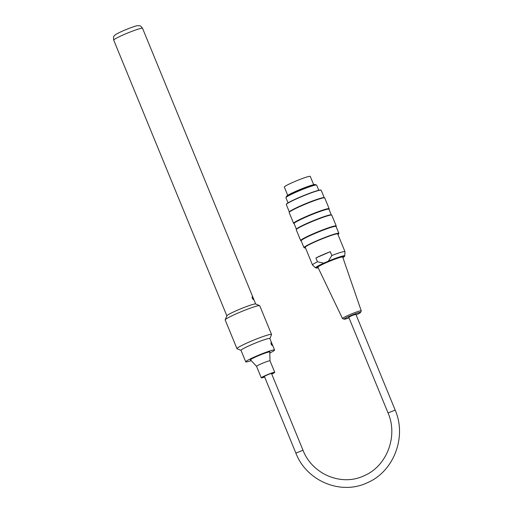 <?xml version="1.0" encoding="UTF-8"?>
<svg xmlns="http://www.w3.org/2000/svg" width="513" height="513" viewBox="0 0 513 513"><rect width="100%" height="100%" fill="white"/><g stroke="black" fill="none" stroke-linecap="round" stroke-linejoin="round"><path stroke-width="0.77" d="M250.684 360.03A10.593 0.872 -22.3 0 1 250.35 359.946A10.593 0.872 -22.3 0 1 257.359 356.157A10.593 0.872 -22.3 0 1 269.947 351.905A10.593 0.872 -22.3 0 1 269.767 352.194M271.14 344.223L270.992 342.729L272.236 345.589L271.14 344.223M252.274 298.265L252.133 296.771L253.377 299.63L252.274 298.265M236.961 348.66L225.175 319.939A18.692 1.545 -22.3 0 1 225.181 319.798A18.692 1.545 -22.3 0 1 241.879 311.41A18.692 1.545 -22.3 0 1 259.655 305.652A18.692 1.545 -22.3 0 1 259.758 305.742L271.55 334.47A18.692 1.545 157.7 0 0 253.666 340.138A18.692 1.545 157.7 0 0 236.961 348.66A18.692 1.545 157.7 0 0 237.07 348.757L241.039 350.398M225.181 319.798L226.887 315.764A15.576 1.289 -22.3 0 1 240.802 308.781A15.576 1.289 -22.3 0 1 255.609 303.978L259.655 305.652M269.864 338.574L271.537 334.611A18.692 1.545 157.7 0 0 271.55 334.47M251.255 360.639A15.576 1.289 -22.3 0 1 246.323 361.947A15.576 1.289 -22.3 0 1 245.74 361.838L241.02 350.353A15.576 1.289 -22.3 0 1 254.942 343.248A15.576 1.289 -22.3 0 1 269.844 338.522L274.558 350.013A15.576 1.289 -22.3 0 1 269.793 353.034M245.74 361.838A15.576 1.289 -22.3 0 1 259.661 354.74A15.576 1.289 -22.3 0 1 274.558 350.013M287.735 195.325L284.337 187.053A14.018 1.161 -22.3 0 1 293.622 182.032A14.018 1.161 -22.3 0 1 310.275 176.401L313.674 184.68M305.152 247.054A17.551 1.449 157.7 0 0 305.158 247.08L312.507 264.99A17.551 1.449 -22.3 0 1 317.47 261.784L323.838 263.137L328.326 261.181L331.821 255.532L330.25 251.703A17.551 1.449 157.7 0 0 315.899 257.956L317.47 261.784M331.821 255.532A17.551 1.449 -22.3 0 1 344.98 251.659L337.631 233.755A17.551 1.449 157.7 0 0 337.618 233.729M344.98 251.659A17.551 1.449 -22.3 0 1 344.986 251.716L344.704 256.192L342.908 257.648M323.838 263.137A15.781 1.302 -22.3 0 0 315.604 267.857L312.539 265.035A17.551 1.449 -22.3 0 1 312.507 264.99M315.899 257.956L330.25 251.703M361.255 310.84L342.71 257.071A13.396 1.109 157.7 0 0 329.891 261.13A13.396 1.109 157.7 0 0 317.919 267.247L342.492 318.541A10.138 0.84 -22.3 0 1 349.417 314.815A10.138 0.84 -22.3 0 1 360.152 310.891A10.138 0.84 -22.3 0 1 361.255 310.84A10.138 0.84 -22.3 0 1 361.242 310.923L360.536 312.468A8.894 0.737 157.7 0 0 359.581 312.443A8.894 0.737 157.7 0 0 349.834 316.027A8.894 0.737 157.7 0 0 344.14 319.195A8.894 0.737 157.7 0 0 349.013 317.842M344.14 319.195L342.556 318.592A10.138 0.84 -22.3 0 1 342.492 318.541M356.125 314.924A8.894 0.737 157.7 0 0 360.536 312.468M395.164 410.06L388.052 412.978L348.763 317.233L352.194 315.476L355.868 314.315L395.164 410.06C407.059 437.108 393.606 471.934 366.93 482.893C340.632 495.34 306.485 480.982 295.886 453.133L302.997 450.215L271.467 373.387M285.998 197.486L286.671 196.633A15.659 1.295 -22.3 0 1 300.586 189.72A15.659 1.295 -22.3 0 1 315.348 184.866L316.425 185.001A16.615 1.372 157.7 0 0 300.765 190.156A16.615 1.372 157.7 0 0 285.998 197.486A16.615 1.372 157.7 0 0 285.914 197.736L288.037 202.898M318.778 190.285L316.662 185.116A16.615 1.372 157.7 0 0 316.425 185.001M305.402 247.683A18.019 1.488 -22.3 0 1 304.85 247.407A18.019 1.488 -22.3 0 1 316.771 241.097A18.019 1.488 -22.3 0 1 338.073 233.774A18.019 1.488 -22.3 0 1 337.875 234.358M337.945 234.524A18.641 1.539 157.7 0 0 338.747 233.774A18.641 1.539 157.7 0 0 316.611 241.11A18.641 1.539 157.7 0 0 304.376 247.875A18.641 1.539 157.7 0 0 305.472 247.85M304.376 247.875L304.106 247.766A18.846 1.558 -22.3 0 1 303.997 247.67A18.846 1.558 -22.3 0 1 316.476 240.924A18.846 1.558 -22.3 0 1 338.869 233.357A18.846 1.558 -22.3 0 1 338.856 233.505L338.747 233.774M324.229 197.685L321.189 190.272A18.846 1.558 157.7 0 0 321.08 190.176A18.846 1.558 157.7 0 0 303.157 195.992A18.846 1.558 157.7 0 0 286.325 204.443A18.846 1.558 157.7 0 0 286.312 204.584L289.351 211.991M286.325 204.443L286.44 204.174A18.641 1.539 -22.3 0 1 303.087 195.812A18.641 1.539 -22.3 0 1 320.811 190.066L321.08 190.176M301.189 240.834L300.804 240.674A19.212 1.584 -22.3 0 1 300.695 240.578A19.212 1.584 -22.3 0 1 317.861 231.818A19.212 1.584 -22.3 0 1 336.239 225.989A19.212 1.584 -22.3 0 1 336.227 226.137L336.066 226.528M303.997 247.67L301.163 240.777A18.846 1.558 -22.3 0 1 318.015 232.184A18.846 1.558 -22.3 0 1 336.041 226.464L338.869 233.357M296.264 229.612L296.463 229.144A18.846 1.558 -22.3 0 1 313.296 220.693A18.846 1.558 -22.3 0 1 331.218 214.883L331.687 215.075A19.212 1.584 157.7 0 0 313.424 221A19.212 1.584 157.7 0 0 296.264 229.612A19.212 1.584 157.7 0 0 296.251 229.76L300.695 240.578M336.239 225.989L331.802 215.171A19.212 1.584 157.7 0 0 331.687 215.075M294.116 223.604L293.731 223.444A19.212 1.584 -22.3 0 1 293.622 223.347A19.212 1.584 -22.3 0 1 310.788 214.581A19.212 1.584 -22.3 0 1 329.166 208.759A19.212 1.584 -22.3 0 1 329.154 208.906L328.993 209.291M296.424 229.228L294.096 223.546A18.846 1.558 -22.3 0 1 310.942 214.947A18.846 1.558 -22.3 0 1 328.968 209.233L331.302 214.915M289.191 212.382L289.39 211.907A18.846 1.558 -22.3 0 1 306.223 203.456A18.846 1.558 -22.3 0 1 324.145 197.646L324.614 197.845A19.212 1.584 157.7 0 0 306.351 203.764A19.212 1.584 157.7 0 0 289.191 212.382A19.212 1.584 157.7 0 0 289.178 212.529L293.622 223.347M329.166 208.759L324.729 197.941A19.212 1.584 157.7 0 0 324.614 197.845M286.555 196.78L286.434 196.479A15.659 1.295 -22.3 0 1 300.432 189.342A15.659 1.295 -22.3 0 1 315.412 184.59L315.533 184.885M256.577 366.365A7.272 0.603 -22.3 0 1 256.564 366.346A7.272 0.603 -22.3 0 1 260.174 364.281A7.272 0.603 -22.3 0 1 267.318 361.428A7.272 0.603 -22.3 0 1 270.018 360.825A7.272 0.603 -22.3 0 1 270.018 360.844L269.761 352.008A10.382 0.859 -22.3 0 0 269.755 351.982L269.691 351.822M264.644 377.004A7.272 0.603 -22.3 0 1 261.284 377.837A7.272 0.603 -22.3 0 1 264.888 375.772A7.272 0.603 -22.3 0 1 272.037 372.919A7.272 0.603 -22.3 0 1 274.731 372.316A7.272 0.603 -22.3 0 1 271.755 374.086M261.284 377.837L256.564 366.346L250.556 359.895A10.382 0.859 -22.3 0 1 250.543 359.87A10.382 0.859 -22.3 0 1 255.698 356.92A10.382 0.859 -22.3 0 1 265.901 352.841A10.382 0.859 -22.3 0 1 269.755 351.982M264.548 376.766A4.88 0.404 -22.3 0 1 263.49 376.927A4.88 0.404 -22.3 0 1 265.914 375.542A4.88 0.404 -22.3 0 1 270.71 373.624A4.88 0.404 -22.3 0 1 272.525 373.22A4.88 0.404 -22.3 0 1 271.653 373.849M124.031 34.557A15.576 1.289 -22.3 0 1 142.537 28.305C139.972 24.695 139.574 26.08 138.112 25.65C136.311 25.65 131.424 27.324 123.46 30.658C114.713 34.551 115.079 35.134 114.335 35.839C113.604 35.948 113.392 37.378 113.713 40.136A15.576 1.289 -22.3 0 1 124.031 34.557M328.326 261.181A15.781 1.302 -22.3 0 1 344.787 255.884M342.902 257.635A15.217 1.257 157.7 0 0 331.558 260.296A15.217 1.257 157.7 0 0 316.81 268.036A15.217 1.257 157.7 0 0 318.182 267.786L315.604 267.857M255.679 304.004L142.537 28.305M226.855 315.835L113.713 40.136M264.355 376.305L295.886 453.133M388.052 412.978C398.351 436.39 386.687 466.516 363.826 475.865C341.382 486.491 312.186 474.256 302.997 450.215M274.731 372.316L270.018 360.825"/></g></svg>
